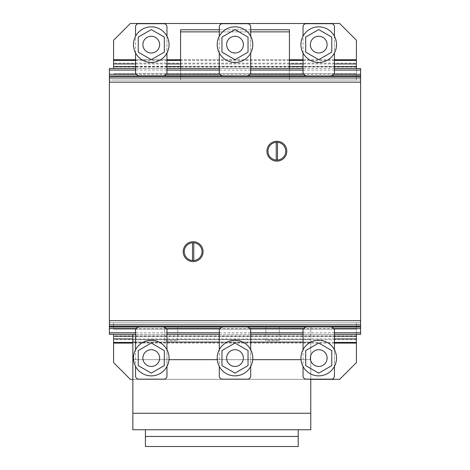 <?xml version="1.0" encoding="UTF-8"?>
<svg xmlns="http://www.w3.org/2000/svg" width="470" height="470" viewBox="0 0 470 470"><rect width="100%" height="100%" fill="white"/><g stroke="black" fill="none" stroke-linecap="round" stroke-linejoin="round"><path stroke-width="0.35" stroke-dasharray="2.35 1.76" d="M151.27 373.133L138.239 365.607L138.239 350.555L151.27 343.029L164.306 350.555L164.306 365.607L151.27 373.133L138.239 365.607L151.27 373.133L164.306 365.607L151.27 373.133M155.458 365.331A8.372 8.372 0 0 0 158.519 353.892A8.372 8.372 0 0 0 147.087 350.832A8.372 8.372 0 0 0 144.02 362.264A8.372 8.372 0 0 0 155.458 365.331M135.571 366.453A17.795 17.795 0 0 0 151.27 375.871A17.795 17.795 0 0 1 135.571 366.453L135.571 349.704A17.795 17.795 0 0 1 151.27 340.286A17.795 17.795 0 0 0 135.571 349.704M166.968 366.453A17.795 17.795 0 0 1 151.27 375.871A17.795 17.795 0 0 0 166.968 366.453L166.968 349.709A17.795 17.795 0 0 0 151.27 340.286A17.795 17.795 0 0 1 166.968 349.709M164.306 365.607L164.306 350.555L164.306 365.607M164.306 350.555L151.27 343.029L164.306 350.555M151.27 343.029L138.239 350.555L151.27 343.029M138.239 350.555L138.239 365.607L138.239 350.555M235 373.133L221.963 365.607L221.963 350.555L235 343.029L248.037 350.555L248.037 365.607L235 373.133L221.963 365.607L235 373.133L248.037 365.607L235 373.133M239.189 365.331A8.372 8.372 0 0 0 242.25 353.892A8.372 8.372 0 0 0 230.811 350.832A8.372 8.372 0 0 0 227.75 362.264A8.372 8.372 0 0 0 239.189 365.331M219.302 366.453A17.795 17.795 0 0 0 235 375.871A17.795 17.795 0 0 1 219.302 366.453L219.302 349.704A17.795 17.795 0 0 1 235 340.286A17.795 17.795 0 0 0 219.302 349.704M250.698 366.453A17.795 17.795 0 0 1 235 375.871A17.795 17.795 0 0 0 250.698 366.453L250.698 349.709A17.795 17.795 0 0 0 235 340.286A17.795 17.795 0 0 1 250.698 349.709M248.037 365.607L248.037 350.555L248.037 365.607M248.037 350.555L235 343.029L248.037 350.555M235 343.029L221.963 350.555L235 343.029M221.963 350.555L221.963 365.607L221.963 350.555M318.731 373.133L305.694 365.607L305.694 350.555L318.731 343.029L331.761 350.555L331.761 365.607L318.731 373.133L305.694 365.607L318.731 373.133L331.761 365.607L318.731 373.133M322.913 365.331A8.372 8.372 0 0 0 325.98 353.892A8.372 8.372 0 0 0 314.542 350.832A8.372 8.372 0 0 0 311.481 362.264A8.372 8.372 0 0 0 322.913 365.331M303.032 366.453A17.795 17.795 0 0 0 318.731 375.871A17.795 17.795 0 0 1 303.032 366.453L303.032 349.704A17.795 17.795 0 0 1 318.731 340.286A17.795 17.795 0 0 0 303.032 349.704M334.429 366.453A17.795 17.795 0 0 1 318.731 375.871A17.795 17.795 0 0 0 334.429 366.453L334.429 349.709A17.795 17.795 0 0 0 318.731 340.286A17.795 17.795 0 0 1 334.429 349.709M331.761 365.607L331.761 350.555L331.761 365.607M331.761 350.555L318.731 343.029L331.761 350.555M318.731 343.029L305.694 350.555L318.731 343.029M305.694 350.555L305.694 365.607L305.694 350.555M303.032 376.012L303.032 329.335L305.124 327.243L307.427 326.82L330.034 326.82L332.337 327.243L334.429 329.335L334.429 376.012M331.285 379.155L306.17 379.155M135.571 376.012L135.571 329.335L137.669 327.243L139.966 326.82L162.573 326.82L164.876 327.243L166.968 329.335L166.968 376.012M163.83 379.155L138.715 379.155M219.302 376.012L219.302 329.335L221.393 327.243L223.697 326.82L246.304 326.82L248.607 327.243L250.698 329.335L250.698 376.012M247.561 379.155L222.439 379.155M318.731 29.575L305.694 37.101L305.694 52.152L318.731 59.678L331.761 52.152L331.761 37.101L318.731 29.575L305.694 37.101L318.731 29.575L331.761 37.101L318.731 29.575M311.481 40.444A8.372 8.372 0 0 1 322.913 37.377A8.372 8.372 0 0 1 325.98 48.815A8.372 8.372 0 0 1 314.542 51.882A8.372 8.372 0 0 1 311.481 40.444M318.731 62.422A17.795 17.795 0 0 0 336.52 44.627A17.795 17.795 0 0 0 318.731 26.837A17.795 17.795 0 0 0 300.935 44.627A17.795 17.795 0 0 0 318.731 62.422A17.795 17.795 0 0 0 336.52 44.627A17.795 17.795 0 0 0 318.731 26.837A17.795 17.795 0 0 1 336.52 44.627A17.795 17.795 0 0 1 318.731 62.422A17.795 17.795 0 0 1 300.935 44.627A17.795 17.795 0 0 1 318.731 26.837A17.795 17.795 0 0 0 300.935 44.627A17.795 17.795 0 0 0 318.731 62.422M331.761 37.101L331.761 52.152L331.761 37.101M331.761 52.152L318.731 59.678L331.761 52.152M318.731 59.678L305.694 52.152L318.731 59.678M305.694 52.152L305.694 37.101L305.694 52.152M235 29.575L221.963 37.101L221.963 52.152L235 59.678L248.037 52.152L248.037 37.101L235 29.575L221.963 37.101L235 29.575L248.037 37.101L235 29.575M227.75 40.444A8.372 8.372 0 0 1 239.189 37.377A8.372 8.372 0 0 1 242.25 48.815A8.372 8.372 0 0 1 230.811 51.882A8.372 8.372 0 0 1 227.75 40.444M235 62.422A17.795 17.795 0 0 0 252.795 44.627A17.795 17.795 0 0 0 235 26.837A17.795 17.795 0 0 0 217.205 44.627A17.795 17.795 0 0 0 235 62.422A17.795 17.795 0 0 0 252.795 44.627A17.795 17.795 0 0 0 235 26.837A17.795 17.795 0 0 1 252.795 44.627A17.795 17.795 0 0 1 235 62.422A17.795 17.795 0 0 1 217.205 44.627A17.795 17.795 0 0 1 235 26.837A17.795 17.795 0 0 0 217.205 44.627A17.795 17.795 0 0 0 235 62.422M248.037 37.101L248.037 52.152L248.037 37.101M248.037 52.152L235 59.678L248.037 52.152M235 59.678L221.963 52.152L235 59.678M221.963 52.152L221.963 37.101L221.963 52.152M151.27 29.575L138.239 37.101L138.239 52.152L151.27 59.678L164.306 52.152L164.306 37.101L151.27 29.575L138.239 37.101L151.27 29.575L164.306 37.101L151.27 29.575M144.02 40.444A8.372 8.372 0 0 1 155.458 37.377A8.372 8.372 0 0 1 158.519 48.815A8.372 8.372 0 0 1 147.087 51.882A8.372 8.372 0 0 1 144.02 40.444M151.27 62.422A17.795 17.795 0 0 0 169.065 44.627A17.795 17.795 0 0 0 151.27 26.837A17.795 17.795 0 0 0 133.48 44.627A17.795 17.795 0 0 0 151.27 62.422A17.795 17.795 0 0 0 169.065 44.627A17.795 17.795 0 0 0 151.27 26.837A17.795 17.795 0 0 1 169.065 44.627A17.795 17.795 0 0 1 151.27 62.422A17.795 17.795 0 0 1 133.48 44.627A17.795 17.795 0 0 1 151.27 26.837A17.795 17.795 0 0 0 133.48 44.627A17.795 17.795 0 0 0 151.27 62.422M164.306 37.101L164.306 52.152L164.306 37.101M164.306 52.152L151.27 59.678L164.306 52.152M151.27 59.678L138.239 52.152L151.27 59.678M138.239 52.152L138.239 37.101L138.239 52.152M356.407 343.1L356.407 362.605L339.663 379.349L130.337 379.349L113.593 362.605L113.593 343.1L356.407 343.1L356.407 322.831L113.593 322.831L113.593 329.112L113.593 322.831L356.407 322.831L113.593 322.831M310.776 379.349L132.851 379.349M113.593 334.346L113.593 343.1M356.407 335.827L113.593 335.827M356.407 336.497L113.593 336.497M356.407 339.734L113.593 339.734M334.429 343.1L132.851 343.1M334.429 342.424L132.851 342.424M334.429 338.894L132.851 338.894M334.429 336.209L132.851 336.209M356.407 322.831L356.407 334.346M356.407 329.112L113.593 329.112L356.407 329.112M356.407 327.02L113.593 327.02L356.407 327.02M356.407 59.749L356.407 40.244L339.663 23.5L130.337 23.5L113.593 40.244L113.593 59.749L356.407 59.749L356.407 63.115L113.593 63.115L113.593 59.749M113.593 68.502L113.593 63.115M356.407 80.017L113.593 80.017L356.407 80.017L356.407 75.835L113.593 75.835L356.407 75.835L356.407 73.737L356.407 80.017L113.593 80.017M356.407 63.115L356.407 67.028L113.593 67.028M356.407 67.028L356.407 73.737L113.593 73.737L356.407 73.737L356.407 68.502M356.407 66.352L113.593 66.352M334.429 59.749L303.032 59.749M289.426 59.749L180.574 59.749M166.968 59.749L135.571 59.749M334.429 60.424L303.032 60.424M289.426 60.424L180.574 60.424M166.968 60.424L135.571 60.424M334.429 63.955L303.032 63.955M289.426 63.955L180.574 63.955M166.968 63.955L135.571 63.955M334.429 66.646L303.032 66.646M289.426 66.646L180.574 66.646M166.968 66.646L135.571 66.646M289.426 31.872L289.426 80.017L180.574 80.017L180.574 29.78L289.426 29.78L289.426 31.872L180.574 31.872M250.698 29.78L219.302 29.78M250.698 31.872L219.302 31.872M180.574 68.502L180.574 80.017L289.426 80.017L289.426 68.502M303.032 53.004L303.032 36.255M330.075 76.011L307.38 76.011M334.429 36.255L334.429 53.004M305.124 75.605L307.427 76.028L330.034 76.028L332.337 75.605L334.429 73.514L334.429 26.837A3.143 3.143 0 0 0 331.285 23.694L306.17 23.694A3.143 3.143 0 0 0 303.032 26.837L303.032 73.514L305.124 75.605M135.571 53.004L135.571 36.255M162.62 76.011L139.925 76.011M166.968 36.255L166.968 53.004M137.669 75.605L139.966 76.028L162.573 76.028L164.876 75.605L166.968 73.514L166.968 26.837A3.143 3.143 0 0 0 163.83 23.694L138.715 23.694A3.143 3.143 0 0 0 135.571 26.837L135.571 73.514L137.669 75.605M219.302 53.004L219.302 36.255M246.351 76.011L223.65 76.011M250.698 36.255L250.698 53.004M221.393 75.605L223.697 76.028L246.304 76.028L248.607 75.605L250.698 73.514L250.698 26.837A3.143 3.143 0 0 0 247.561 23.694L222.439 23.694A3.143 3.143 0 0 0 219.302 26.837L219.302 73.514L221.393 75.605M276.865 142.292A8.895 8.895 0 0 0 267.971 151.187A8.895 8.895 0 0 0 277.494 160.059A8.895 8.895 0 0 0 285.76 151.187A8.895 8.895 0 0 0 276.865 142.292M276.16 161.104A9.941 9.941 0 0 0 286.782 151.886A9.941 9.941 0 0 0 277.564 141.27A9.941 9.941 0 0 0 266.948 150.488A9.941 9.941 0 0 0 276.16 161.104M193.135 242.767A8.895 8.895 0 0 0 192.506 242.784L192.506 260.539A8.895 8.895 0 0 0 202.03 251.662A8.895 8.895 0 0 0 193.135 242.767M192.436 261.579A9.941 9.941 0 0 0 203.052 252.361A9.941 9.941 0 0 0 193.84 241.745A9.941 9.941 0 0 0 183.218 250.962A9.941 9.941 0 0 0 192.436 261.579M193.763 260.539L193.763 242.784M277.494 160.059L277.494 142.316M276.237 142.316L276.237 160.059M360.596 326.697L360.596 76.011L360.596 326.697M109.404 326.697L109.404 76.011L109.404 326.697M360.596 334.346L360.596 68.502L109.404 68.502L109.404 334.346L360.596 334.346M330.616 75.835L306.839 75.835M246.891 75.835L223.109 75.835M163.161 75.835L139.384 75.835M333.682 74.26L303.779 74.26M249.952 74.26L220.048 74.26M166.227 74.26L136.318 74.26M334.429 70.077L303.032 70.077M250.698 70.077L219.302 70.077M166.968 70.077L135.571 70.077M334.429 68.502L303.032 68.502M250.698 68.502L219.302 68.502M166.968 68.502L135.571 68.502M330.622 327.02L306.834 327.02M246.891 327.02L223.109 327.02M163.166 327.02L139.379 327.02M333.682 328.589L303.779 328.589M249.952 328.589L220.048 328.589M166.227 328.589L136.318 328.589M334.429 332.778L303.032 332.778M250.698 332.778L219.302 332.778M166.968 332.778L135.571 332.778M334.429 334.346L303.032 334.346M250.698 334.346L219.302 334.346M166.968 334.346L135.571 334.346M360.596 80.017L360.596 322.831L360.596 80.017L109.404 80.017L109.404 322.831L109.404 80.017L360.596 80.017M360.596 322.831L109.404 322.831L360.596 322.831M279.274 340.627L279.274 327.02L265.873 327.02L279.274 327.02L265.873 327.02L279.274 327.02L279.274 340.627L265.873 340.627L265.873 327.02L265.873 340.627L279.274 340.627M177.748 340.627L177.748 327.02L164.353 327.02L177.748 327.02L164.353 327.02L177.748 327.02L177.748 340.627L164.353 340.627L164.353 327.02L164.353 340.627L177.748 340.627M310.776 379.155L310.776 359.673L132.851 359.673L132.851 342.089L310.776 342.089L310.776 327.02L310.776 359.673L310.776 339.575L132.851 339.575L132.851 342.089L132.851 339.575L132.851 342.089L132.851 339.575L310.776 339.575L310.776 342.089L132.851 342.089L132.851 334.346M310.776 413.259L310.776 429.756L132.851 429.756L132.851 413.259L310.776 413.259L132.851 413.259L310.776 413.259L310.776 359.673L132.851 359.673L301.006 359.673M252.719 359.673L217.281 359.673M168.994 359.673L133.55 359.673M132.851 342.089L303.032 342.089M132.851 413.259L132.851 359.673M310.776 327.02L132.851 327.02L310.776 327.02M250.698 342.089L219.302 342.089M166.968 342.089L135.571 342.089M310.776 339.575L132.851 339.575L310.776 339.575M145.412 446.5L145.412 429.756L298.215 429.756L298.215 436.454L145.412 436.454L298.215 436.454L298.215 446.5L145.412 446.5M298.215 429.756L145.412 429.756M298.215 436.454L145.412 436.454M360.596 234.348L360.596 219.214L360.596 234.348M360.596 185.726L360.596 219.214L360.596 185.726M360.596 289.502L360.596 253.917M360.596 152.862L360.596 165.945L360.596 152.862M360.596 170.592L360.596 174.211L360.596 170.592M360.596 238.578L360.596 251.662L360.596 238.578M360.596 125.49L360.596 119.21L360.596 125.49M360.596 206.471L360.596 198.099L360.596 206.471M360.596 285.361L360.596 279.08L360.596 285.361M360.596 287.346L360.596 255.944L360.596 287.346M360.596 279.503L360.596 263.594L360.596 279.503M109.404 234.348L109.404 219.214L109.404 234.348M109.404 185.726L109.404 219.214L109.404 185.726M109.404 289.502L109.404 253.917M109.404 152.862L109.404 165.945L109.404 152.862M109.404 170.592L109.404 174.211L109.404 170.592M109.404 238.578L109.404 251.662L109.404 238.578M109.404 125.49L109.404 119.21L109.404 125.49M109.404 206.471L109.404 198.099L109.404 206.471M109.404 285.361L109.404 279.08L109.404 285.361M109.404 287.346L109.404 255.944L109.404 287.346M109.404 279.503L109.404 263.594L109.404 279.503"/><path stroke-width="0.7" d="M138.239 365.607L151.27 373.133L164.306 365.607L164.306 350.555L151.27 343.029L138.239 350.555L138.239 365.607M158.519 353.892A8.372 8.372 0 0 0 147.087 350.832A8.372 8.372 0 0 0 144.02 362.264A8.372 8.372 0 0 0 155.458 365.331A8.372 8.372 0 0 0 158.519 353.892M133.48 358.081A17.795 17.795 0 0 0 151.27 375.871A17.795 17.795 0 0 1 133.48 358.081A17.795 17.795 0 0 1 151.27 340.286A17.795 17.795 0 0 0 135.571 366.453A17.795 17.795 0 0 1 135.571 349.704A17.795 17.795 0 0 0 133.48 358.081M169.065 358.081A17.795 17.795 0 0 1 151.27 375.871A17.795 17.795 0 0 0 169.065 358.081A17.795 17.795 0 0 0 151.27 340.286A17.795 17.795 0 0 1 166.968 366.453A17.795 17.795 0 0 0 166.968 349.709A17.795 17.795 0 0 1 169.065 358.081M221.963 365.607L235 373.133L248.037 365.607L248.037 350.555L235 343.029L221.963 350.555L221.963 365.607M242.25 353.892A8.372 8.372 0 0 0 230.811 350.832A8.372 8.372 0 0 0 227.75 362.264A8.372 8.372 0 0 0 239.189 365.331A8.372 8.372 0 0 0 242.25 353.892M217.205 358.081A17.795 17.795 0 0 0 235 375.871A17.795 17.795 0 0 1 217.205 358.081A17.795 17.795 0 0 1 235 340.286A17.795 17.795 0 0 0 219.302 366.453A17.795 17.795 0 0 1 219.302 349.704A17.795 17.795 0 0 0 217.205 358.081M252.795 358.081A17.795 17.795 0 0 1 235 375.871A17.795 17.795 0 0 0 252.795 358.081A17.795 17.795 0 0 0 235 340.286A17.795 17.795 0 0 1 250.698 366.453A17.795 17.795 0 0 0 250.698 349.709A17.795 17.795 0 0 1 252.795 358.081M305.694 365.607L318.731 373.133L331.761 365.607L331.761 350.555L318.731 343.029L305.694 350.555L305.694 365.607M325.98 353.892A8.372 8.372 0 0 0 314.542 350.832A8.372 8.372 0 0 0 311.481 362.264A8.372 8.372 0 0 0 322.913 365.331A8.372 8.372 0 0 0 325.98 353.892M300.935 358.081A17.795 17.795 0 0 0 318.731 375.871A17.795 17.795 0 0 1 300.935 358.081A17.795 17.795 0 0 1 318.731 340.286A17.795 17.795 0 0 0 303.032 366.453A17.795 17.795 0 0 1 303.032 349.704A17.795 17.795 0 0 0 300.935 358.081M336.52 358.081A17.795 17.795 0 0 1 318.731 375.871A17.795 17.795 0 0 0 336.52 358.081A17.795 17.795 0 0 0 318.731 340.286A17.795 17.795 0 0 1 334.429 366.453A17.795 17.795 0 0 0 334.429 349.709A17.795 17.795 0 0 1 336.52 358.081M303.032 366.453L303.032 376.012A3.143 3.143 0 0 0 306.17 379.155L331.285 379.155A3.143 3.143 0 0 0 334.429 376.012L334.429 366.453M334.429 349.709L334.429 329.335L332.337 327.243L330.034 326.82L307.427 326.82L305.124 327.243L303.032 329.335L303.032 349.704M306.17 379.155A3.143 3.143 0 0 1 303.032 376.012M334.429 376.012A3.143 3.143 0 0 1 331.285 379.155M135.571 366.453L135.571 376.012A3.143 3.143 0 0 0 138.715 379.155L163.83 379.155A3.143 3.143 0 0 0 166.968 376.012L166.968 366.453M166.968 349.709L166.968 329.335L164.876 327.243L162.573 326.82L139.966 326.82L137.669 327.243L135.571 329.335L135.571 349.704M138.715 379.155A3.143 3.143 0 0 1 135.571 376.012M166.968 376.012A3.143 3.143 0 0 1 163.83 379.155M219.302 366.453L219.302 376.012A3.143 3.143 0 0 0 222.439 379.155L247.561 379.155A3.143 3.143 0 0 0 250.698 376.012L250.698 366.453M250.698 349.709L250.698 329.335L248.607 327.243L246.304 326.82L223.697 326.82L221.393 327.243L219.302 329.335L219.302 349.704M222.439 379.155A3.143 3.143 0 0 1 219.302 376.012M250.698 376.012A3.143 3.143 0 0 1 247.561 379.155M305.694 37.101L318.731 29.575L331.761 37.101L331.761 52.152L318.731 59.678L305.694 52.152L305.694 37.101M314.542 51.882A8.372 8.372 0 0 1 311.481 40.444A8.372 8.372 0 0 1 322.913 37.377A8.372 8.372 0 0 1 325.98 48.815A8.372 8.372 0 0 1 314.542 51.882M318.731 26.837A17.795 17.795 0 0 1 336.52 44.627A17.795 17.795 0 0 1 318.731 62.422A17.795 17.795 0 0 1 300.935 44.627A17.795 17.795 0 0 1 318.731 26.837M221.963 37.101L235 29.575L248.037 37.101L248.037 52.152L235 59.678L221.963 52.152L221.963 37.101M230.811 51.882A8.372 8.372 0 0 1 227.75 40.444A8.372 8.372 0 0 1 239.189 37.377A8.372 8.372 0 0 1 242.25 48.815A8.372 8.372 0 0 1 230.811 51.882M235 26.837A17.795 17.795 0 0 1 252.795 44.627A17.795 17.795 0 0 1 235 62.422A17.795 17.795 0 0 1 217.205 44.627A17.795 17.795 0 0 1 235 26.837M138.239 37.101L151.27 29.575L164.306 37.101L164.306 52.152L151.27 59.678L138.239 52.152L138.239 37.101M147.087 51.882A8.372 8.372 0 0 1 144.02 40.444A8.372 8.372 0 0 1 155.458 37.377A8.372 8.372 0 0 1 158.519 48.815A8.372 8.372 0 0 1 147.087 51.882M151.27 26.837A17.795 17.795 0 0 1 169.065 44.627A17.795 17.795 0 0 1 151.27 62.422A17.795 17.795 0 0 1 133.48 44.627A17.795 17.795 0 0 1 151.27 26.837M310.776 379.349L339.663 379.349L356.407 362.605L356.407 343.1L334.429 343.1M132.851 379.349L130.337 379.349L113.593 362.605L113.593 334.346M132.851 343.1L113.593 343.1M356.407 334.346L356.407 343.1M356.407 342.424L334.429 342.424M132.851 342.424L113.593 342.424M356.407 338.894L334.429 338.894M132.851 338.894L113.593 338.894M356.407 336.209L334.429 336.209M132.851 336.209L113.593 336.209M135.571 59.749L113.593 59.749L113.593 40.244L130.337 23.5L339.663 23.5L356.407 40.244L356.407 59.749L334.429 59.749M113.593 59.749L113.593 68.502M303.032 59.749L289.426 59.749M180.574 59.749L166.968 59.749M356.407 68.502L356.407 60.424L334.429 60.424M303.032 60.424L289.426 60.424M180.574 60.424L166.968 60.424M135.571 60.424L113.593 60.424M356.407 60.424L356.407 59.749M356.407 63.955L334.429 63.955M303.032 63.955L289.426 63.955M180.574 63.955L166.968 63.955M135.571 63.955L113.593 63.955M356.407 66.646L334.429 66.646M303.032 66.646L289.426 66.646M180.574 66.646L166.968 66.646M135.571 66.646L113.593 66.646M289.426 68.502L289.426 29.78L250.698 29.78M219.302 29.78L180.574 29.78L180.574 68.502M289.426 31.872L250.698 31.872M219.302 31.872L180.574 31.872M303.032 36.255L303.032 26.837A3.143 3.143 0 0 1 306.17 23.694L331.285 23.694A3.143 3.143 0 0 1 334.429 26.837L334.429 36.255M307.38 76.011L305.124 75.605L303.032 73.514L303.032 53.004M334.429 53.004L334.429 73.514L332.337 75.605L330.075 76.011M135.571 36.255L135.571 26.837A3.143 3.143 0 0 1 138.715 23.694L163.83 23.694A3.143 3.143 0 0 1 166.968 26.837L166.968 36.255M139.925 76.011L137.669 75.605L135.571 73.514L135.571 53.004M166.968 53.004L166.968 73.514L164.876 75.605L162.62 76.011M219.302 36.255L219.302 26.837A3.143 3.143 0 0 1 222.439 23.694L247.561 23.694A3.143 3.143 0 0 1 250.698 26.837L250.698 36.255M223.65 76.011L221.393 75.605L219.302 73.514L219.302 53.004M250.698 53.004L250.698 73.514L248.607 75.605L246.351 76.011M267.988 150.559A8.895 8.895 0 0 0 276.865 160.082A8.895 8.895 0 0 0 285.76 151.187A8.895 8.895 0 0 0 276.865 142.292A8.895 8.895 0 0 0 267.988 150.559M277.564 141.27A9.941 9.941 0 0 1 286.782 151.886A9.941 9.941 0 0 1 276.16 161.104A9.941 9.941 0 0 1 266.948 150.488A9.941 9.941 0 0 1 277.564 141.27M192.506 242.784A8.895 8.895 0 0 0 184.24 251.662A8.895 8.895 0 0 0 192.506 260.539L192.506 242.784M184.263 251.033A8.895 8.895 0 0 0 193.135 260.556A8.895 8.895 0 0 0 202.03 251.662A8.895 8.895 0 0 0 193.135 242.767A8.895 8.895 0 0 0 184.263 251.033M193.84 241.745A9.941 9.941 0 0 1 203.052 252.361A9.941 9.941 0 0 1 192.436 261.579A9.941 9.941 0 0 1 183.218 250.962A9.941 9.941 0 0 1 193.84 241.745M193.763 260.539L193.763 242.784M277.494 160.059L277.494 142.316M276.237 142.316L276.237 160.059M334.429 68.502L360.596 68.502L360.596 326.697L109.404 326.697L109.404 334.346L135.571 334.346M139.384 75.835L360.596 76.011L109.404 76.011L360.596 76.087L109.404 76.081L109.404 326.697L360.596 326.697L360.596 334.346L334.429 334.346M109.404 326.574L360.596 326.574L109.404 326.574M360.596 75.835L330.616 75.835M306.839 75.835L246.891 75.835M223.109 75.835L163.161 75.835M360.596 74.26L333.682 74.26M303.779 74.26L249.952 74.26M220.048 74.26L166.227 74.26M136.318 74.26L109.404 74.26L109.404 75.835M360.596 70.077L334.429 70.077M303.032 70.077L250.698 70.077M219.302 70.077L166.968 70.077M135.571 70.077L109.404 70.077L109.404 74.26M303.032 68.502L250.698 68.502M219.302 68.502L166.968 68.502M135.571 68.502L109.404 68.502L109.404 70.077M360.596 327.02L330.622 327.02M306.834 327.02L246.891 327.02M223.109 327.02L163.166 327.02M139.379 327.02L109.404 327.02M360.596 328.589L333.682 328.589M303.779 328.589L249.952 328.589M220.048 328.589L166.227 328.589M136.318 328.589L109.404 328.589M360.596 332.778L334.429 332.778M303.032 332.778L250.698 332.778M219.302 332.778L166.968 332.778M135.571 332.778L109.404 332.778M303.032 334.346L250.698 334.346M219.302 334.346L166.968 334.346M132.851 334.346L132.851 429.756L310.776 429.756L310.776 379.155M301.006 359.673L252.719 359.673M217.281 359.673L168.994 359.673M133.55 359.673L132.851 359.673M310.776 413.259L132.851 413.259M303.032 342.089L250.698 342.089M219.302 342.089L166.968 342.089M135.571 342.089L132.851 342.089M145.412 429.756L145.412 446.5L298.215 446.5L298.215 436.454L145.412 436.454M298.215 436.454L298.215 429.756M360.596 326.397L109.404 326.397M360.596 324.882L109.404 324.882M360.596 320.693L109.404 320.693M360.596 82.156L109.404 82.156M360.596 76.457L109.404 76.457M360.596 77.967L109.404 77.967"/></g></svg>
